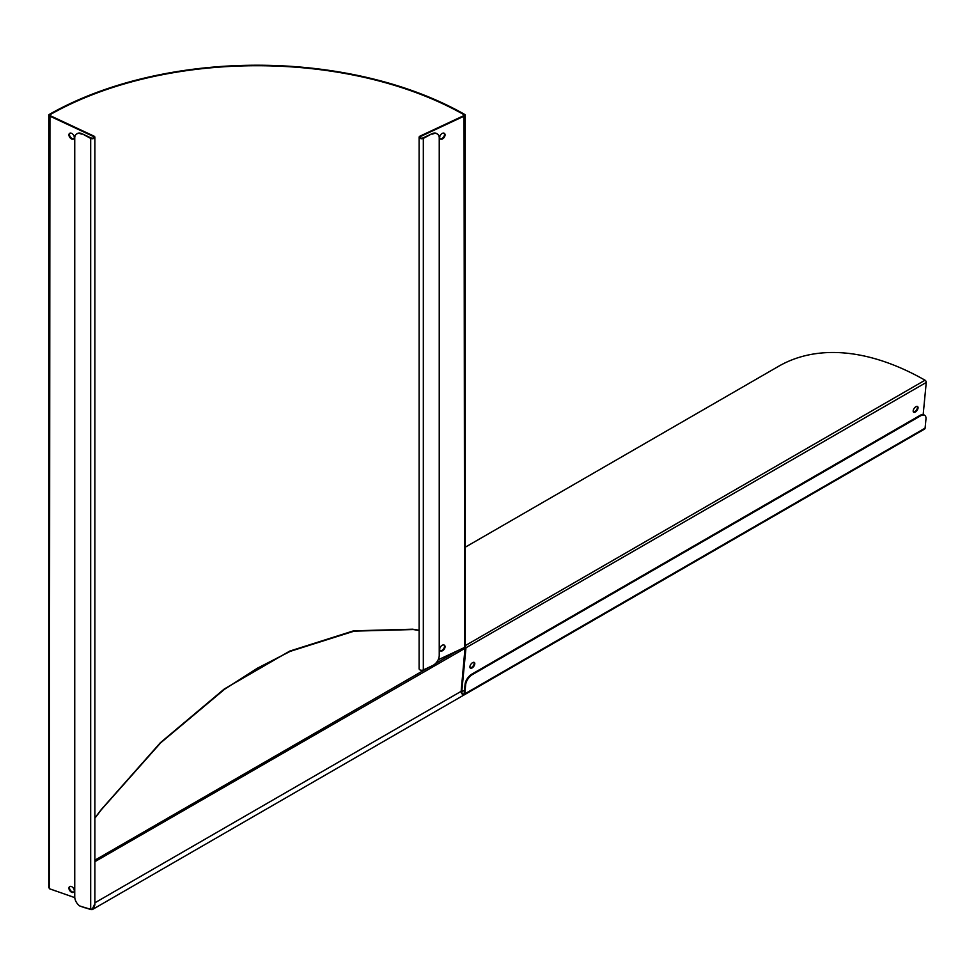 <?xml version="1.0" encoding="UTF-8"?>
<svg xmlns="http://www.w3.org/2000/svg" width="975" height="975" viewBox="0 0 975 975"><rect width="100%" height="100%" fill="white"/><g stroke="black" fill="none" stroke-linecap="round" stroke-linejoin="round"><path stroke-width="1.46" d="M470.121 667.851A3.437 1.767 124.9 0 0 472.631 666.595A3.437 1.767 124.9 0 0 474.179 663.475A3.437 1.767 124.9 0 0 473.972 662.33M474.788 663.89A3.437 1.767 -55.1 0 1 472.985 667.266A3.437 1.767 -55.1 0 1 470.377 668.119A3.437 1.767 -55.1 0 1 470.901 664.28A3.437 1.767 -55.1 0 1 474.325 662.476A3.437 1.767 -55.1 0 1 474.788 663.89M472.388 674.602L471.778 674.176A8.604 4.424 124.9 0 0 465.063 684.316L465.66 684.73A8.604 4.424 -55.1 0 1 472.388 674.602L920.522 415.874A8.604 4.424 -55.1 0 1 924.812 415.435A8.604 4.424 -55.1 0 1 925.97 418.982L925.092 428.122A2.584 1.487 -120 0 1 924.568 429.085L464.258 694.846A2.584 1.487 60 0 1 462.187 694.054A2.584 1.487 60 0 1 461.151 691.336L465.112 647.034M465.66 684.73L464.783 693.871A2.584 1.487 60 0 1 464.258 694.846M465.233 646.376A1.718 0.999 60 0 1 465.94 648.217L461.76 691.763A1.718 0.999 -120 0 0 462.442 693.566A1.718 0.999 -120 0 0 463.832 694.09A1.718 0.999 -120 0 0 464.185 693.444L465.063 684.316M419.116 630.472L413.29 629.545L354.144 631.142L290.209 651.361L257.424 668.192L224.628 689.227L160.656 742.852L101.424 809.603L94.88 818.22M74.782 897.646L55.599 890.894M94.88 903.776L91.967 909.699L83.923 907.25M55.794 891.004L49.384 888.713L48.811 886.97L49.384 888.713L61.449 892.954M94.88 137.256L94.88 904.837L93.88 907.725L91.016 909.626L79.572 905.897A8.604 5.46 -125.5 0 1 74.746 896.902L74.746 137.999A8.604 5.46 -125.5 0 1 76.44 134.111L76.988 133.733A8.604 5.46 54.5 0 1 81.985 133.709L90.675 138.413A2.584 1.487 0 0 0 93.405 138.596A2.584 1.487 0 0 0 94.88 137.256A2.584 1.487 0 0 0 93.917 136.098L49.932 115.525L49.871 114.794A294.84 170.223 180 0 1 464.124 114.794L464.051 115.525L420.067 136.098A2.584 1.487 0 0 0 419.116 137.256A2.584 1.487 0 0 0 420.578 138.596A2.584 1.487 0 0 0 423.321 138.413L432.01 133.709L422.772 138.023A1.718 0.999 180 0 1 420.956 138.145A1.718 0.999 180 0 1 419.969 137.256A1.718 0.999 180 0 1 420.615 136.476L420.067 136.098M471.778 674.176L919.912 415.447L920.522 415.874M924.495 415.253A8.604 4.424 124.9 0 0 924.215 415.021A8.604 4.424 124.9 0 0 919.912 415.447M913.38 411.925A3.437 1.767 124.9 0 0 915.891 410.67A3.437 1.767 124.9 0 0 917.451 407.55A3.437 1.767 124.9 0 0 917.243 406.404M48.823 886.897L49.262 885.824M465.233 547.219L778.537 366.332A295.705 170.723 60 0 1 925.031 380.201A1.718 0.999 60 0 1 926.25 382.456L923.167 414.607M918.048 407.977A3.437 1.767 -55.1 0 1 916.256 411.34A3.437 1.767 -55.1 0 1 913.648 412.206A3.437 1.767 -55.1 0 1 914.172 408.367A3.437 1.767 -55.1 0 1 917.585 406.563A3.437 1.767 -55.1 0 1 918.048 407.977M92.576 909.431L759.866 524.172A2.584 1.487 -120 0 0 759.927 524.136M444.076 645.023A3.437 2.182 -54.5 0 1 443.601 648.875A3.437 2.182 -54.5 0 1 440.127 650.569M442.37 645.182A3.437 2.182 125.5 0 0 439.932 647.985A3.437 2.182 125.5 0 0 440.371 650.788A3.437 2.182 125.5 0 0 444.149 649.253A3.437 2.182 125.5 0 0 444.368 645.182A3.437 2.182 125.5 0 0 442.37 645.182M419.116 137.256L419.116 668.777A2.584 1.487 180 0 0 420.578 670.118A2.584 1.487 180 0 0 423.321 669.935L432.547 665.62A8.604 5.46 125.5 0 0 439.237 655.468L439.237 137.999A8.604 5.46 125.5 0 0 437.543 134.111A8.604 5.46 125.5 0 0 432.547 134.099M81.985 133.709L91.211 138.023A1.718 0.999 180 0 0 93.039 138.145A1.718 0.999 180 0 0 94.014 137.256A1.718 0.999 180 0 0 93.381 136.476L49.384 115.915A1.718 0.999 180 0 1 48.75 115.148A1.718 0.999 180 0 1 49.262 114.441A295.705 170.723 180 0 1 464.722 114.441A1.718 0.999 180 0 1 465.233 115.148L465.233 646.657A1.718 0.999 180 0 1 464.6 647.437L438.153 659.795M419.116 630.24L412.693 629.204L353.596 630.825L289.733 651.093L224.25 689.008L160.387 742.694L101.29 809.518L94.88 817.976M74.782 897.609L61.364 892.905M432.01 133.709A8.604 5.46 -54.5 0 1 437.007 133.733A8.604 5.46 -54.5 0 1 437.263 133.941M444.076 133.185A3.437 2.182 -54.5 0 1 443.601 137.024A3.437 2.182 -54.5 0 1 440.127 138.718M71.614 133.331A3.437 2.182 -125.5 0 0 69.615 133.343A3.437 2.182 -125.5 0 0 69.834 137.414A3.437 2.182 -125.5 0 0 73.612 138.95A3.437 2.182 -125.5 0 0 74.063 136.134A3.437 2.182 -125.5 0 0 71.614 133.331M71.614 886.616A3.437 2.182 -125.5 0 0 69.615 886.628A3.437 2.182 -125.5 0 0 69.834 890.699A3.437 2.182 -125.5 0 0 73.612 892.235A3.437 2.182 -125.5 0 0 74.063 889.419A3.437 2.182 -125.5 0 0 71.614 886.616M84.898 907.81L79.572 905.897M465.233 115.148A1.718 0.999 180 0 1 464.6 115.915L420.615 136.476L420.615 138.023M442.37 133.331A3.437 2.182 125.5 0 0 439.932 136.134A3.437 2.182 125.5 0 0 440.371 138.95A3.437 2.182 125.5 0 0 444.149 137.414A3.437 2.182 125.5 0 0 444.368 133.343A3.437 2.182 125.5 0 0 442.37 133.331M81.437 134.099A8.604 5.46 -125.5 0 0 76.44 134.111M73.868 138.718A3.437 2.182 54.5 0 1 70.383 137.024A3.437 2.182 54.5 0 1 69.907 133.185M73.868 892.003A3.437 2.182 54.5 0 1 70.383 890.309A3.437 2.182 54.5 0 1 69.907 886.47M464.783 693.871L925.092 428.122M926.25 382.456L94.88 861.681M461.76 691.763L464.49 690.178M94.88 860.194L429.146 667.205M435.435 663.573L458.262 650.398M925.031 380.201L465.233 645.657M94.88 902.813L461.151 691.336M423.321 669.935L423.321 138.413M93.381 136.476L93.381 138.023M49.932 115.525L49.384 888.713M464.124 115.501L464.124 114.794M49.871 115.501L49.262 114.441M464.051 115.525L464.6 647.437M90.675 138.413L90.675 909.553M48.75 115.148L48.75 887.53"/></g></svg>
